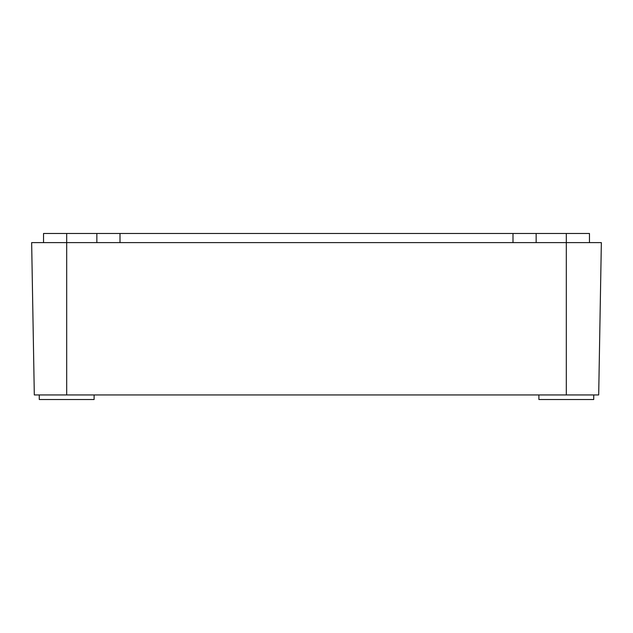 <?xml version="1.0" encoding="UTF-8"?>
<svg xmlns="http://www.w3.org/2000/svg" width="633" height="633" viewBox="0 0 633 633"><rect width="100%" height="100%" fill="white"/><g stroke="black" fill="none" stroke-linecap="round" stroke-linejoin="round"><path stroke-width="0.95" d="M593.73 394.945L593.73 399.518L538.897 399.518L538.897 394.945M94.103 394.945L94.103 399.518L39.27 399.518L39.27 394.945M566.313 394.945L598.691 394.945L601.35 242.621L31.65 242.621L34.309 394.945L566.313 394.945L566.313 233.482L589.465 233.482L589.465 242.621M43.535 242.621L43.535 233.482L566.313 233.482M96.849 233.482L96.849 242.621M536.151 233.482L536.151 242.621M66.687 394.945L66.687 233.482M120.001 233.482L120.001 242.621M512.999 233.482L512.999 242.621"/></g></svg>
